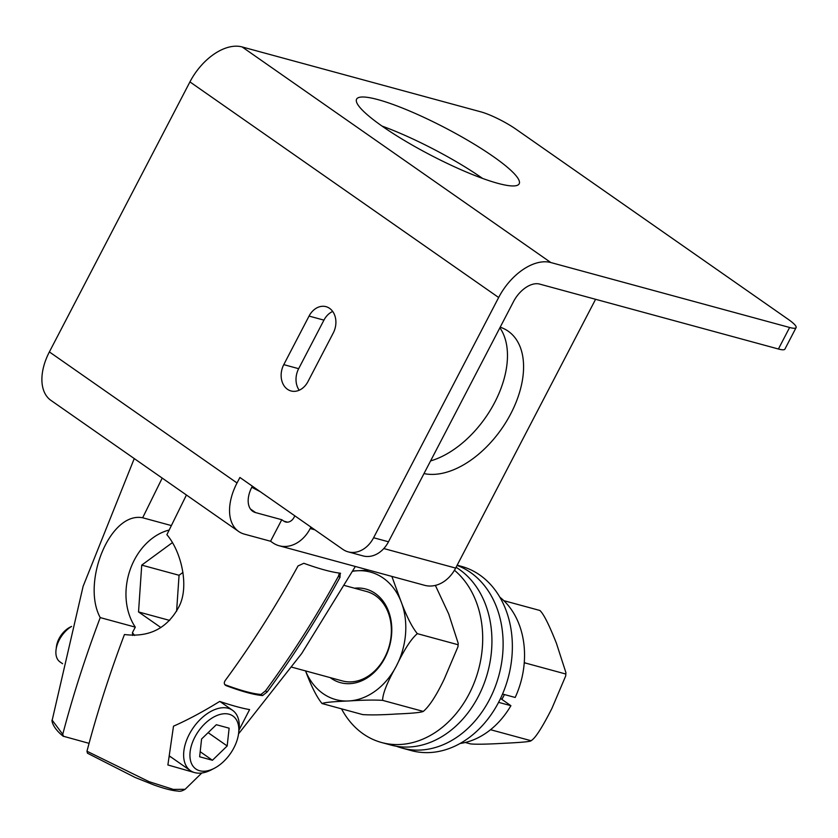 <?xml version="1.0" encoding="UTF-8"?>
<svg xmlns="http://www.w3.org/2000/svg" width="838" height="838" viewBox="0 0 838 838"><rect width="100%" height="100%" fill="white"/><g stroke="black" fill="none" stroke-linecap="round" stroke-linejoin="round"><path stroke-width="1.26" d="M49.379 351.918L237.028 482.971L239.898 477.471L342.805 549.34A27.769 21.652 -74.8 0 0 348.158 551.854A27.769 21.652 -74.8 0 0 373.601 537.745L388.486 541.788L513.537 301.565A24.627 14.854 124.9 0 1 539.63 284.082L778.418 349.006A27.769 4.682 -152.5 0 0 784.892 349.142L796.1 327.616A27.769 4.682 27.5 0 0 788.254 319.362L515.852 129.115A27.769 4.682 27.5 0 0 480.907 111.863L242.119 46.938A49.253 29.707 124.9 0 0 189.933 81.904L49.379 351.918A49.253 29.707 124.9 0 0 50.94 400.386L238.6 531.439A49.253 29.707 124.9 0 0 244.382 534.131L270.559 541.243L272.622 542.678A33.887 26.418 -74.8 0 0 279.148 545.758A33.887 26.418 -74.8 0 0 310.196 528.537L314.805 529.784M381.992 126.056A91.646 15.451 -152.5 0 1 482.07 178.065A91.646 15.451 -152.5 0 1 482.573 178.421M373.601 537.745L498.652 297.511A49.253 29.707 124.9 0 1 550.838 262.545L789.626 327.48A27.769 4.682 27.5 0 0 796.1 327.616M493.278 156.538A91.646 15.451 -152.5 0 1 519.183 183.794A91.646 15.451 -152.5 0 1 467.29 172.419A91.646 15.451 -152.5 0 1 382.495 126.412A91.646 15.451 -152.5 0 1 356.59 99.156A91.646 15.451 -152.5 0 1 408.483 110.532A91.646 15.451 -152.5 0 1 493.278 156.538M309.054 316.073A18.52 14.435 -74.8 0 1 326.013 306.666A18.52 14.435 -74.8 0 1 333.262 332.99L307.986 381.552A18.52 14.435 -74.8 0 1 291.027 390.958A18.52 14.435 -74.8 0 1 283.778 364.635L309.054 316.073L323.939 320.126L298.653 368.689A18.52 14.435 -74.8 0 0 299.218 390.225M388.486 541.788A27.769 21.652 105.2 0 1 363.043 555.908L348.158 551.854M250.436 509.001L255.59 512.594A24.627 14.854 124.9 0 1 252.699 511.253A24.627 14.854 124.9 0 1 251.913 487.025L252.353 486.176M332.707 311.453A18.52 14.435 -74.8 0 0 323.939 320.126M255.59 512.594L281.767 519.717L283.831 521.152A9.26 7.217 -74.8 0 0 285.611 521.99A9.26 7.217 -74.8 0 0 294.096 517.287L294.85 515.852M251.788 487.255A91.646 15.451 27.5 0 0 260.199 491.655M186.424 495.007L166.888 534.686C181.396 551.593 189.493 586.506 179.049 606.513C167.495 628.301 149.29 637.634 124.443 634.513C109.432 674.297 96.946 713.211 86.974 751.236L149.101 781.697L173.34 789.406L185.125 789.291L201.79 773.003M194.856 772.657L167.883 764.968L173.497 726.179C187.764 719.894 203.152 711.64 219.682 701.437C232.461 705.69 242.433 708.403 249.609 709.577L239.04 730.024M340.197 573.171L339.987 577.351C317.738 617.941 293.447 656.164 267.123 692.01L262.587 695.561A107.882 18.185 27.5 0 1 226.218 685.673C224.113 684.562 223.756 682.876 225.16 680.603C251.484 644.757 275.775 606.534 298.024 565.943L303.827 563.283A122.935 20.72 27.5 0 0 340.197 573.171L340.574 573.307M224.93 684.772L225.495 685.295M279.148 545.758L424.615 585.312A33.887 26.418 -74.8 0 0 455.663 568.091L595.588 299.292M270.559 541.243L281.767 519.717M237.028 482.971A49.253 29.707 124.9 0 0 238.6 531.439M499.877 327.794A83.779 50.531 -55.1 0 1 494.734 402.387A83.779 50.531 -55.1 0 1 430.575 460.931M310.95 527.092L310.196 528.537M500.202 327.187A83.779 50.531 -55.1 0 1 508.174 331.178A83.779 50.531 -55.1 0 1 507.304 420.006A83.779 50.531 -55.1 0 1 423.997 473.585M134.258 458.575L83.119 586.307L52.186 720.188L62.756 734.318C72.697 696.42 85.183 657.516 100.225 617.596C81.286 582.944 109.82 511.316 142.669 517.769L162.205 478.089M142.669 517.769L171.256 525.541M134.614 635.466A64.809 50.521 -74.8 0 1 132.425 632.659L135.295 627.138A58.786 45.828 105.2 0 1 130.12 569.798A58.786 45.828 105.2 0 1 169.087 530.056M172.335 542.668L141.727 565.116L138.532 611.939L160.865 627.536M100.225 617.596L135.295 627.138M52.197 720.146C51.621 719.172 51.369 726.808 63.101 736.173L89.069 743.348M63.541 736.403L62.756 734.318M132.425 632.659L132.771 635.466M86.974 751.236L87.466 753.205L135.054 777.434L153.888 784.944C164.311 788.673 172.324 790.716 177.939 791.062C179.929 791.606 182.338 791.009 185.156 789.26M291.949 667.216L342.323 680.906A46.32 36.107 -74.8 0 0 387.345 651.671A46.32 36.107 -74.8 0 0 375.56 595.713A46.32 36.107 -74.8 0 0 366.625 591.513L344.732 585.553M354.505 588.213A48.499 37.804 105.2 0 1 375.235 593.451A48.499 37.804 105.2 0 1 384.872 657.998A48.499 37.804 105.2 0 1 331.083 678.256A48.499 37.804 105.2 0 1 330.203 677.617M322.022 703.532L362.728 714.605C371.192 715.128 382.484 714.929 396.604 713.986C411.94 713.379 420.844 712.53 423.295 711.42L382.599 700.359C374.136 699.824 362.844 700.034 348.723 700.966C333.388 701.574 324.484 702.433 322.022 703.532C316.691 696.986 311.191 686.081 305.514 670.798M423.295 711.42C429.433 706.225 436.42 695.435 444.255 679.052L457.998 646.674L458.019 644.715L417.324 633.654C411.186 638.849 404.199 649.639 396.364 666.021C387.313 682.08 382.725 693.529 382.599 700.359M391.859 576.397L400.805 600.909C406.482 616.192 411.982 627.107 417.324 633.654M458.019 644.715L458.218 643.385L448.697 613.94L435.362 585.395M352.882 570.982L368.909 570.165M498.579 702.349L510.897 705.69L500.527 698.452M499.846 597.18A79.945 62.326 105.2 0 1 515.181 697.467L502.538 694.032M510.897 705.69A79.945 62.326 105.2 0 1 460.072 743.484M465.268 742.489L470.422 743.882C475.523 744.469 486.815 744.27 504.308 743.275C522.252 742.405 531.145 741.546 530.999 740.708C535.032 738.707 542.018 727.918 551.949 708.34L565.692 675.952L565.922 672.663L556.401 643.217C549.058 624.698 543.558 613.783 539.882 610.473L503.827 600.668M530.999 740.708L490.534 729.709M501.815 699.342A66.076 51.506 -74.8 0 0 504.057 695.31A66.076 51.506 -74.8 0 0 504.455 694.555L501.92 699.426M565.723 674.003L525.017 662.931L524.179 663.591M524.305 662.093L525.017 662.931M141.727 565.116L179.06 575.266L176.598 611.258M138.532 611.939L169.643 620.403M182.977 572.385L179.06 575.266M71.544 626.457A22.343 13.471 124.9 0 0 56.052 649.733A22.343 13.471 124.9 0 0 59.98 661.905L62.599 663.727M71.565 626.405L69.858 627.295A17.87 10.779 124.9 0 0 56.471 646.465L56.052 649.733M169.517 756.63L170.91 757.018M169.611 756.106L190.383 770.614A36.799 22.197 -55.1 0 0 194.709 772.615A36.799 22.197 124.9 0 0 211.438 769.797L214.36 768.268A32.336 19.504 124.9 0 0 238.579 733.585A32.336 19.504 124.9 0 0 229.099 714.217A32.336 19.504 -55.1 0 0 194.835 737.178A32.336 19.504 -55.1 0 0 199.664 770.75A32.336 19.504 124.9 0 0 214.36 768.268M238.579 733.585L239.008 730.317A36.799 22.197 124.9 0 0 232.524 710.278A36.799 22.197 124.9 0 0 228.208 708.267A36.799 22.197 -55.1 0 0 191.127 731.019A36.799 22.197 -55.1 0 0 190.383 770.614M227.182 745.967L229.13 728.191L216.33 724.713L201.581 739.001L199.633 756.777L212.433 760.265L227.182 745.967L208.128 732.663M212.433 760.265L200.188 751.707M224.814 684.625A105.536 17.787 27.5 0 0 260.985 694.44L265.489 690.879C291.834 655.075 316.136 616.873 338.405 576.251L339.39 573.077M396.5 746.27A95.469 74.425 -74.8 0 0 402.02 748.072L411.259 750.586A95.469 74.425 -74.8 0 0 504.057 690.323A95.469 74.425 -74.8 0 0 479.755 574.994A95.469 74.425 -74.8 0 0 461.361 566.341L457.171 565.2M402.02 748.072A95.469 74.425 -74.8 0 0 494.818 687.809A95.469 74.425 -74.8 0 0 470.516 572.48A95.469 74.425 -74.8 0 0 457.056 565.409M341.516 708.833A95.469 74.425 -74.8 0 0 363.189 733.868A95.469 74.425 -74.8 0 0 381.594 742.52L390.833 745.024A95.469 74.425 -74.8 0 0 483.631 684.761A95.469 74.425 -74.8 0 0 459.329 569.442A95.469 74.425 -74.8 0 0 456.071 567.316M381.594 742.52A95.469 74.425 -74.8 0 0 473.114 685.4A95.469 74.425 -74.8 0 0 454.447 570.259M789.626 327.48L778.418 349.006M498.652 297.511L189.933 81.904M550.838 262.545L242.119 46.938M283.831 521.152L287.581 522.168M383.804 548.544L455.663 568.091M305.556 670.913A66.076 51.506 -74.8 0 0 348.723 700.966A66.076 51.506 -74.8 0 0 396.364 666.021A66.076 51.506 -74.8 0 0 400.805 600.909A66.076 51.506 -74.8 0 0 357.596 570.741A66.076 51.506 -74.8 0 0 352.725 571.265M267.123 692.01L265.489 690.879M262.587 695.561L260.985 694.44M339.987 577.351L338.405 576.251M283.778 364.635L298.653 368.689M355.343 566.467L301.711 653.514L238.558 733.826M457.998 646.674L458.218 643.385M565.692 675.952L565.922 672.663M220.048 701.563L232.524 710.278"/></g></svg>
